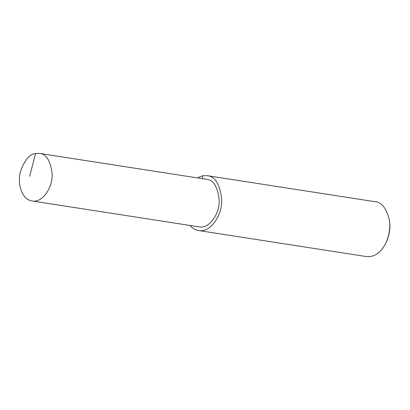 <?xml version="1.0" encoding="UTF-8"?>
<svg xmlns="http://www.w3.org/2000/svg" width="410" height="410" viewBox="0 0 410 410"><rect width="100%" height="100%" fill="white"/><g stroke="black" fill="none" stroke-linecap="round" stroke-linejoin="round"><path stroke-width="0.61" d="M189.979 225.454C192.398 228.283 195.268 229.979 198.583 230.533L366.627 256.593C374.391 257.198 380.731 252.842 385.651 243.53C389.341 235.412 390.561 227.54 389.31 219.924C386.399 208.26 381.674 202.186 375.14 201.71L207.096 175.654L202.555 175.772L197.353 177.889M198.583 230.533C210.807 233.075 222.599 214.389 221.713 199.439C219.914 184.182 215.04 176.254 207.096 175.654M385.651 243.53L386.117 242.597C389.5 235.15 390.617 227.939 389.474 220.954L389.31 219.924M32.093 200.972L199.152 226.879C209.741 229.077 219.965 212.882 219.196 199.926C217.633 186.704 213.41 179.831 206.527 179.313L39.468 153.407L35.532 153.509C29.556 154.104 24.544 160.095 20.5 171.488C17.087 182.64 21.484 199.614 32.093 200.972C42.686 203.17 52.91 186.975 52.137 174.024C50.579 160.797 46.356 153.929 39.468 153.407M202.555 175.772L202.586 178.698M35.532 153.509L29.704 176.249"/></g></svg>
